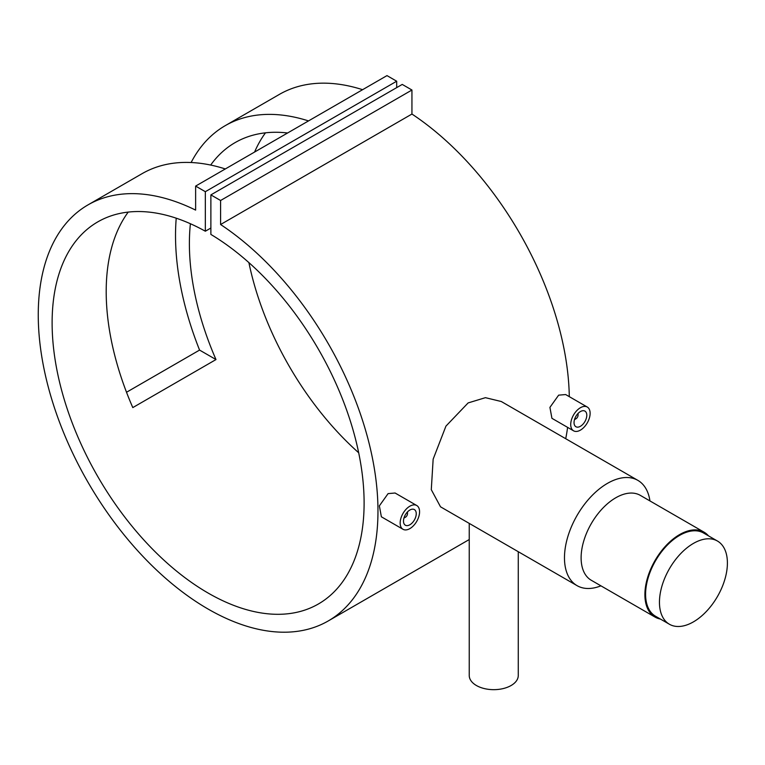<?xml version="1.0" encoding="UTF-8"?>
<svg xmlns="http://www.w3.org/2000/svg" width="765" height="765" viewBox="0 0 765 765"><rect width="100%" height="100%" fill="white"/><g stroke="black" fill="none" stroke-linecap="round" stroke-linejoin="round"><path stroke-width="1.15" d="M693.434 621.869A48.042 27.741 -60 0 1 669.413 624.25A48.042 27.741 -60 0 1 662.041 585.751A48.042 27.741 -60 0 1 693.434 543.408A48.042 27.741 -60 0 1 717.455 541.037A48.042 27.741 -60 0 1 724.818 579.535A48.042 27.741 -60 0 1 693.434 621.869M669.413 624.25L655.538 616.246A48.042 27.741 -60 0 1 648.175 577.747A48.042 27.741 -60 0 1 679.569 535.404A48.042 27.741 -60 0 1 703.59 533.023L717.455 541.037M407.057 512.397A2.945 1.702 -60 0 1 407.506 513.631A2.945 1.702 -60 0 1 405.431 517.236L404.733 517.637A3.921 2.266 -60 0 1 403.977 517.953M404.733 517.637L405.431 517.236A2.945 1.702 -60 0 1 404.14 517.465M409.868 510.026A9.017 5.212 -60 0 1 414.372 509.586A9.017 5.212 -60 0 1 415.758 516.815A9.017 5.212 -60 0 1 409.868 524.761A9.017 5.212 -60 0 1 405.354 525.211A9.017 5.212 -60 0 1 403.977 517.981A9.017 5.212 -60 0 1 409.868 510.026M403.002 529.284L381.372 516.796L379.364 505.856L388.094 493.616L395.094 493.014L416.734 505.502A13.722 7.927 -60 0 1 418.838 516.509A13.722 7.927 -60 0 1 409.868 528.605A13.722 7.927 -60 0 1 403.002 529.284A13.722 7.927 -60 0 1 400.898 518.288A13.722 7.927 -60 0 1 409.868 506.191A13.722 7.927 -60 0 1 416.734 505.502M574.534 419.478A3.921 2.266 120 0 0 575.29 419.163L575.988 418.761A2.945 1.702 120 0 0 578.063 415.166A2.945 1.702 120 0 0 577.613 413.932M574.697 418.991A2.945 1.702 120 0 0 575.988 418.761L575.29 419.163M580.425 426.287A9.017 5.212 120 0 0 586.315 418.34A9.017 5.212 120 0 0 584.929 411.111A9.017 5.212 120 0 0 580.425 411.56A9.017 5.212 120 0 0 574.525 419.507A9.017 5.212 120 0 0 575.911 426.736A9.017 5.212 120 0 0 580.425 426.287M573.559 430.81L551.928 418.321L549.92 407.382L558.651 395.151L565.651 394.549L587.281 407.037A13.722 7.927 120 0 0 580.425 407.716A13.722 7.927 120 0 0 571.455 419.813A13.722 7.927 120 0 0 573.559 430.81A13.722 7.927 120 0 0 580.425 430.131A13.722 7.927 120 0 0 589.385 418.034A13.722 7.927 120 0 0 587.281 407.037M518.268 551.708L518.268 675.505A24.509 14.153 180 0 1 503.14 688.586A24.509 14.153 180 0 1 476.423 685.517A24.509 14.153 180 0 1 469.241 675.505L469.241 523.403M660.424 619.057A49.027 28.305 -60 0 1 655.05 617.087L591.269 580.262A49.027 28.305 -60 0 1 583.752 540.979A49.027 28.305 -60 0 1 615.777 497.776A49.027 28.305 -60 0 1 640.295 495.357L704.077 532.182A49.027 28.305 -60 0 1 708.466 535.844M600.917 585.837A60.789 35.094 -60 0 1 577.068 585.655A60.789 35.094 -60 0 1 567.745 536.944A60.789 35.094 -60 0 1 607.458 483.365A60.789 35.094 -60 0 1 637.857 480.363A60.789 35.094 -60 0 1 649.944 500.922M655.05 617.087A49.027 28.305 -60 0 1 647.534 577.805A49.027 28.305 -60 0 1 679.569 534.611A49.027 28.305 -60 0 1 704.077 532.182M637.857 480.363L501.305 401.52L485.431 397.676L468.123 402.926L445.938 426.124L433.153 459.153L431.288 489.667L440.516 506.812L577.068 585.655M225.321 168.95A240.22 138.695 -120 0 0 142.08 173.665L88.004 204.886A240.22 138.695 -120 0 0 88.004 482.266A240.22 138.695 -120 0 0 328.223 620.96A240.22 138.695 -120 0 0 367.324 436.499A240.22 138.695 -120 0 0 220.588 224.518L411.943 114.042L411.943 90.021L402.237 84.418L210.882 194.893L210.882 234.425A220.607 127.372 60 0 1 352.761 428.983A220.607 127.372 60 0 1 318.412 603.977A220.607 127.372 60 0 1 97.805 476.605A220.607 127.372 60 0 1 97.805 221.869A220.607 127.372 60 0 1 205.336 231.221L210.882 228.018M126.512 392.263L199.569 350.083A240.22 138.695 60 0 1 176.227 218.188M191.116 162.524A240.22 138.695 60 0 1 225.273 125.632A240.22 138.695 60 0 1 308.515 120.918M362.6 89.696A240.22 138.695 -120 0 0 279.359 94.411L225.273 125.632M565.708 438.708A240.22 138.695 -120 0 0 567.601 427.377M569.294 396.653A240.22 138.695 -120 0 0 411.943 114.042M205.336 231.221L205.336 191.69L195.63 186.086L195.63 210.107A240.22 138.695 -120 0 0 88.004 204.886M190.399 223.734A220.607 127.372 -120 0 0 215.988 359.56L132.794 407.592A220.607 127.372 60 0 1 128.214 212.087M287.602 132.986A220.607 127.372 -120 0 0 235.085 142.615A220.607 127.372 -120 0 0 210.681 165.058M358.68 452.765A220.607 127.372 60 0 1 248.893 262.605M254.573 152.063A220.607 127.372 60 0 1 265.484 132.833M220.588 224.518L220.588 200.497L411.943 90.021M220.588 200.497L210.882 194.893M396.691 87.621L396.691 81.214L386.985 75.611L195.63 186.086M205.336 191.69L396.691 81.214M578.063 415.166L578.063 414.362A3.921 2.266 120 0 0 577.957 413.549M407.401 512.024A3.921 2.266 -60 0 1 407.506 512.827L407.506 513.631M199.569 350.083L215.988 359.56M328.223 620.96L469.241 539.535"/></g></svg>
